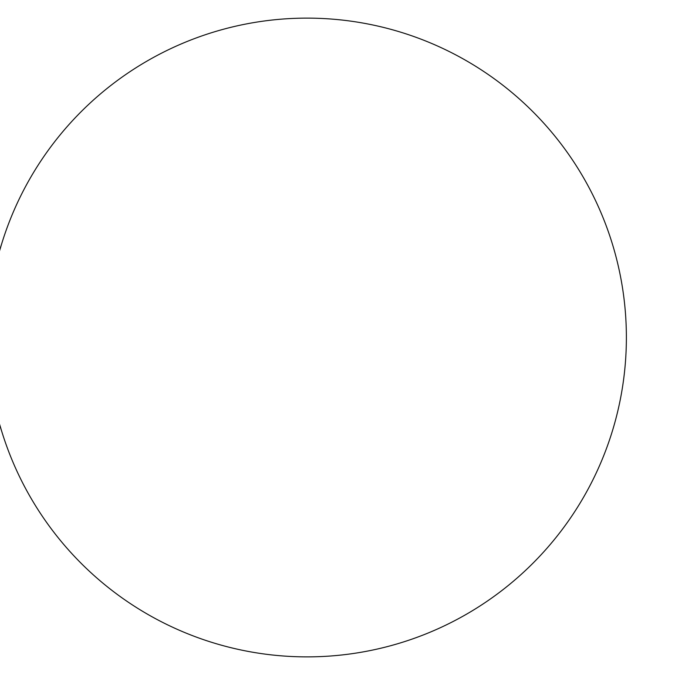 <?xml version="1.0" encoding="UTF-8"?>
<svg xmlns="http://www.w3.org/2000/svg" width="675" height="675" viewBox="0 0 675 675"><rect width="100%" height="100%" fill="white"/><g stroke="black" fill="none" stroke-linecap="round" stroke-linejoin="round"><path stroke-width="1.01" d="M626.383 337.5A319.385 319.385 0 0 0 147.31 60.91A319.385 319.385 0 0 0 147.31 614.09A319.385 319.385 0 0 0 626.383 337.5"/></g></svg>
